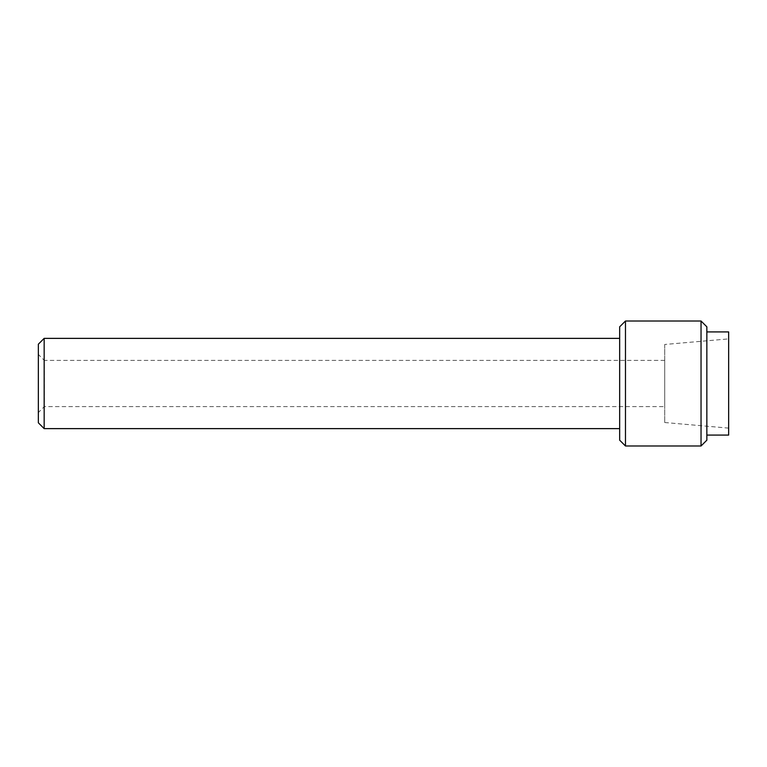 <?xml version="1.0" encoding="UTF-8"?>
<svg xmlns="http://www.w3.org/2000/svg" width="767" height="767" viewBox="0 0 767 767"><rect width="100%" height="100%" fill="white"/><g stroke="black" fill="none" stroke-linecap="round" stroke-linejoin="round"><path stroke-width="0.58" stroke-dasharray="3.83 2.88" d="M664.711 406.606L664.711 360.394L664.711 406.606L44.304 406.606L38.35 412.569L38.35 354.431L38.35 412.569M664.711 360.394L44.304 360.394L44.304 406.606L44.304 360.394L38.35 354.431M664.711 344.479L664.711 422.521L664.711 344.479L728.65 338.889L728.65 428.111L728.65 338.889M664.711 422.521L728.65 428.111M706.848 435.09L706.848 331.91L706.848 435.09M619.659 428.628L619.659 338.372L619.659 428.628M728.65 331.91L728.65 435.09M38.35 344.191L38.35 422.809M44.16 338.372L44.16 428.628M619.659 326.819L619.659 440.181M625.469 321.009L625.469 445.991M701.038 321.009L701.038 445.991M706.848 326.819L706.848 440.181"/><path stroke-width="1.15" d="M706.848 435.09L728.65 435.09L728.65 331.91L706.848 331.91M701.038 445.991L706.848 440.181L706.848 326.819L701.038 321.009L625.469 321.009L625.469 445.991L701.038 445.991L701.038 321.009M625.469 445.991L619.659 440.181L619.659 326.819L625.469 321.009M619.659 338.372L44.16 338.372L44.16 428.628L619.659 428.628M44.16 428.628L38.35 422.809L38.35 344.191L44.16 338.372"/></g></svg>

